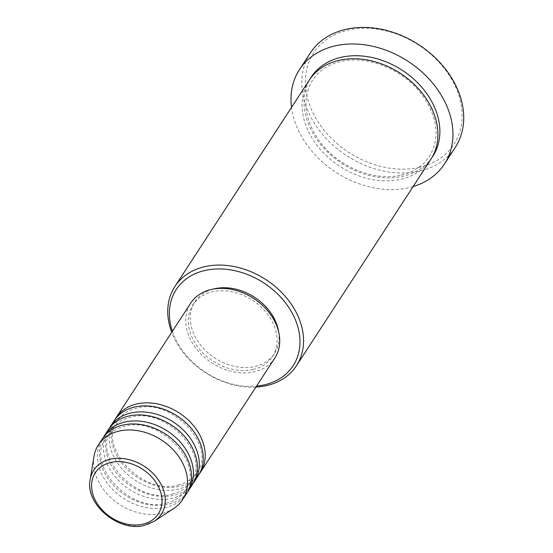 <?xml version="1.0" encoding="UTF-8"?>
<svg xmlns="http://www.w3.org/2000/svg" width="553" height="553" viewBox="0 0 553 553"><rect width="100%" height="100%" fill="white"/><g stroke="black" fill="none" stroke-linecap="round" stroke-linejoin="round"><path stroke-width="0.41" stroke-dasharray="2.77 2.07" d="M199.253 474.004A50.226 38.42 33.1 0 1 179.697 486.274A50.226 38.42 33.1 0 1 125.953 468.018A50.226 38.42 33.1 0 1 115.162 419.257M198.313 475.545A50.226 38.42 33.1 0 1 177.734 489.281A50.226 38.42 33.1 0 1 123.195 470.195A50.226 38.42 33.1 0 1 114.139 420.736M193.363 483.046A50.226 38.42 33.1 0 1 173.815 495.308A50.226 38.42 33.1 0 1 120.063 477.059A50.226 38.42 33.1 0 1 109.28 428.292M192.43 484.58A50.226 38.42 33.1 0 1 171.852 498.322A50.226 38.42 33.1 0 1 117.312 479.23A50.226 38.42 33.1 0 1 108.257 429.771M187.481 492.08A50.226 38.42 33.1 0 1 167.932 504.343A50.226 38.42 33.1 0 1 114.181 486.094A50.226 38.42 33.1 0 1 103.397 437.333M186.548 493.615A50.226 38.42 33.1 0 1 165.969 507.357A50.226 38.42 33.1 0 1 111.429 488.264A50.226 38.42 33.1 0 1 102.367 438.805M172.384 331.275A69.754 53.358 -146.9 0 0 256.564 386.084M255.901 387.1A72.547 55.494 33.1 0 1 171.72 332.291M419.589 167.289A83.71 64.03 33.1 0 1 314.056 114.92A83.71 64.03 33.1 0 1 347.892 30.139A83.71 64.03 33.1 0 1 453.425 82.515A83.71 64.03 33.1 0 1 419.589 167.289M310.274 53.026A86.496 66.166 -146.9 0 0 325.876 138.209A86.496 66.166 -146.9 0 0 419.803 171.084A86.496 66.166 -146.9 0 0 455.243 147.416M430.808 159.388A72.547 55.494 33.1 0 1 401.084 179.234A72.547 55.494 33.1 0 1 322.302 151.66A72.547 55.494 33.1 0 1 309.217 80.22M274.806 358.067A50.226 38.42 33.1 0 1 254.228 371.803A50.226 38.42 33.1 0 1 199.688 352.717A50.226 38.42 33.1 0 1 190.626 303.258M253.032 369.522A47.434 36.284 33.1 0 1 201.52 351.494A47.434 36.284 33.1 0 1 192.969 304.779A47.434 36.284 33.1 0 1 212.4 291.797A47.434 36.284 33.1 0 1 263.912 309.832A47.434 36.284 33.1 0 1 272.47 356.54A47.434 36.284 33.1 0 1 253.032 369.522M278.684 331.98A47.434 36.284 33.1 0 1 274.433 353.533A47.434 36.284 33.1 0 1 254.995 366.508A47.434 36.284 33.1 0 1 203.483 348.48A47.434 36.284 33.1 0 1 194.926 301.765A47.434 36.284 33.1 0 1 212.912 289.157M413.105 186.568A86.496 66.166 33.1 0 1 409.02 187.654A86.496 66.166 33.1 0 1 291.514 107.4M173.766 508.463A50.226 38.42 33.1 0 1 162.043 513.384A50.226 38.42 33.1 0 1 113.33 499.815A50.226 38.42 33.1 0 1 93.962 456.502M154.204 521.279A40.314 30.837 33.1 0 1 144.796 525.232A40.314 30.837 33.1 0 1 105.699 514.345A40.314 30.837 33.1 0 1 90.153 479.575M431.755 157.861A72.547 55.494 33.1 0 1 403.04 176.22A72.547 55.494 33.1 0 1 325.053 149.49A72.547 55.494 33.1 0 1 310.226 78.733M178.087 485.057C186.499 483.011 192.79 478.829 196.958 472.511C217.315 446.886 171.948 397.42 136.328 408.204C127.916 410.257 121.625 414.439 117.457 420.75C97.1 446.375 142.46 495.841 178.087 485.057M172.204 494.099C180.617 492.046 186.907 487.864 191.075 481.552C211.433 455.921 166.066 406.455 130.446 417.239C122.033 419.292 115.743 423.474 111.575 429.785C91.217 455.416 136.577 504.875 172.204 494.099M166.315 503.133C174.734 501.08 181.025 496.898 185.193 490.587C205.55 464.962 160.183 415.497 124.563 426.28C116.144 428.326 109.853 432.508 105.685 438.826C85.335 464.451 130.695 513.917 166.315 503.133M401.43 175.011C413.872 171.99 423.211 165.769 429.446 156.361C440.423 137.51 437.748 116.704 421.421 93.941C402.798 69.16 366.819 54.885 340.551 61.583C328.109 64.604 318.77 70.819 312.535 80.233C301.537 99.139 304.247 119.987 320.671 142.792C339.321 167.497 375.217 181.695 401.43 175.011M192.969 304.779L194.926 301.765M272.47 356.54L274.433 353.533"/><path stroke-width="0.83" d="M115.162 419.257A50.226 38.42 33.1 0 1 116.102 417.722A50.226 38.42 33.1 0 1 136.674 403.98A50.226 38.42 33.1 0 1 191.22 423.073A50.226 38.42 33.1 0 1 200.276 472.532A50.226 38.42 33.1 0 1 199.253 474.004M109.28 428.292A50.226 38.42 33.1 0 1 110.213 426.757L114.139 420.736A50.226 38.42 33.1 0 1 134.718 406.994A50.226 38.42 33.1 0 1 189.257 426.08A50.226 38.42 33.1 0 1 198.313 475.545L194.393 481.566A50.226 38.42 33.1 0 1 193.363 483.046M110.213 426.757A50.226 38.42 33.1 0 1 130.791 413.015A50.226 38.42 33.1 0 1 185.331 432.107A50.226 38.42 33.1 0 1 194.393 481.566M103.397 437.333A50.226 38.42 33.1 0 1 104.33 435.792L108.257 429.771A50.226 38.42 33.1 0 1 128.835 416.029A50.226 38.42 33.1 0 1 183.375 435.121A50.226 38.42 33.1 0 1 192.43 484.58L188.511 490.601A50.226 38.42 33.1 0 1 187.481 492.08M104.33 435.792A50.226 38.42 33.1 0 1 124.909 422.057A50.226 38.42 33.1 0 1 179.449 441.142A50.226 38.42 33.1 0 1 188.511 490.601M90.153 479.575L93.962 456.502A50.226 38.42 33.1 0 1 98.448 444.833L102.367 438.805A50.226 38.42 33.1 0 1 122.946 425.063A50.226 38.42 33.1 0 1 177.485 444.156A50.226 38.42 33.1 0 1 186.548 493.615L182.621 499.642A50.226 38.42 33.1 0 1 173.766 508.463L154.204 521.279A40.314 30.837 33.1 0 0 158.027 479.403A40.314 30.837 33.1 0 0 110.268 459.184A40.314 30.837 33.1 0 0 90.153 479.575C84.761 504.129 118.888 532.601 144.527 525.35L154.204 521.279M256.564 386.084A69.754 53.358 -146.9 0 0 264.555 384.791A69.754 53.358 -146.9 0 0 292.751 314.145A69.754 53.358 -146.9 0 0 204.804 270.5A69.754 53.358 -146.9 0 0 172.384 331.275M171.72 332.291A72.547 55.494 33.1 0 1 174.866 286.558A72.547 55.494 33.1 0 1 204.589 266.712A72.547 55.494 33.1 0 1 283.371 294.286A72.547 55.494 33.1 0 1 296.456 365.727A72.547 55.494 33.1 0 1 266.733 385.572A72.547 55.494 33.1 0 1 255.901 387.1M444.46 163.985L455.243 147.416A86.496 66.166 -146.9 0 0 439.642 62.24A86.496 66.166 -146.9 0 0 345.715 29.357A86.496 66.166 -146.9 0 0 310.274 53.026L299.484 69.595A86.496 66.166 33.1 0 1 334.924 45.927A86.496 66.166 33.1 0 1 428.858 78.803A86.496 66.166 33.1 0 1 444.46 163.985A86.496 66.166 33.1 0 1 413.105 186.568M174.866 286.558L309.217 80.22A72.547 55.494 33.1 0 1 338.941 60.367A72.547 55.494 33.1 0 1 417.722 87.941A72.547 55.494 33.1 0 1 430.808 159.388L296.456 365.727M116.102 417.722L190.626 303.258A50.226 38.42 33.1 0 1 211.205 289.516A50.226 38.42 33.1 0 1 265.751 308.602A50.226 38.42 33.1 0 1 274.806 358.067L200.276 472.532M212.912 289.157A47.434 36.284 33.1 0 1 214.364 288.79A47.434 36.284 33.1 0 1 278.684 331.98M291.514 107.4A86.496 66.166 33.1 0 1 299.484 69.595M98.448 444.833A50.226 38.42 33.1 0 1 119.026 431.091A50.226 38.42 33.1 0 1 173.566 450.177A50.226 38.42 33.1 0 1 182.621 499.642M110.697 462.502A37.618 28.777 -146.9 0 0 95.489 500.603A37.618 28.777 -146.9 0 0 142.916 524.14A37.618 28.777 -146.9 0 0 158.123 486.039A37.618 28.777 -146.9 0 0 110.697 462.502M310.226 78.733A72.547 55.494 33.1 0 1 340.904 57.36A72.547 55.494 33.1 0 1 420.46 85.777A72.547 55.494 33.1 0 1 431.755 157.861"/></g></svg>
